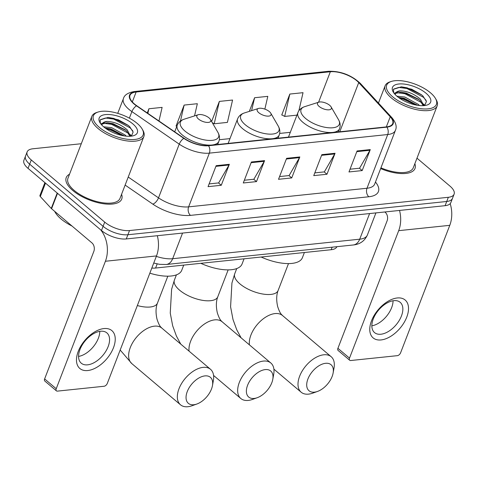 <?xml version="1.0" encoding="UTF-8"?>
<svg xmlns="http://www.w3.org/2000/svg" width="478" height="478" viewBox="0 0 478 478"><rect width="100%" height="100%" fill="white"/><g stroke="black" fill="none" stroke-linecap="round" stroke-linejoin="round"><path stroke-width="0.72" d="M336.906 246.69A18.594 7.827 -158.9 0 1 331.182 249.719L155.583 268.039A18.594 7.827 -158.9 0 1 151.813 268.062M81.284 143.729L32.892 148.778A18.594 7.827 21.1 0 0 27.138 151.896L23.9 160.291A18.594 7.827 21.1 0 0 28.041 168.364L101.473 230.51A18.594 7.827 21.1 0 0 126.282 238.946L445.108 205.683A18.594 7.827 21.1 0 0 450.862 202.564L452.481 198.364A18.594 7.827 21.1 0 1 446.727 201.483A18.594 7.827 21.1 0 0 452.481 198.364L454.1 194.17A18.594 7.827 21.1 0 0 449.959 186.097L416.989 158.188M27.138 151.896A18.594 7.827 21.1 0 0 31.279 159.969L104.712 222.115L103.093 226.315A18.594 7.827 21.1 0 0 127.901 234.746L446.727 201.483L127.901 234.746A18.594 7.827 21.1 0 1 103.093 226.315L29.66 164.169L103.093 226.315L101.473 230.51M25.519 156.091A18.594 7.827 21.1 0 0 29.66 164.169A18.594 7.827 21.1 0 1 25.519 156.091M72.841 190.537A29.756 12.53 21.1 0 0 101.736 203.473A29.756 12.53 21.1 0 0 121.735 199.045A29.756 12.53 21.1 0 0 121.573 194.307A29.756 12.53 21.1 0 1 121.735 199.045A29.756 12.53 21.1 0 1 101.736 203.473A29.756 12.53 21.1 0 1 72.841 190.537A29.756 12.53 21.1 0 1 66.215 177.619A29.756 12.53 21.1 0 0 72.841 190.537M380.655 168.573A29.756 12.53 21.1 0 0 415.024 168.447A29.756 12.53 21.1 0 0 414.856 163.709A29.756 12.53 21.1 0 1 415.024 168.447A29.756 12.53 21.1 0 1 380.655 168.573M134.408 103.953A19.837 8.353 -158.9 0 1 129.992 95.343A19.837 8.353 -158.9 0 1 136.134 92.015L330.334 71.76A19.837 8.353 -158.9 0 1 358.727 82.592L390.233 116.781A19.837 8.353 -158.9 0 1 392.713 123.551A19.837 8.353 -158.9 0 1 386.577 126.879L208.211 145.485A19.837 8.353 -158.9 0 1 184.114 138.285L136.774 105.752A19.837 8.353 -158.9 0 1 134.408 103.953M134.055 103.989A20.333 8.562 21.1 0 0 136.481 105.829L183.821 138.369A20.333 8.562 21.1 0 0 208.522 145.748L386.881 127.142A20.333 8.562 21.1 0 0 390.634 116.793L359.133 82.604A20.333 8.562 21.1 0 0 330.029 71.497L135.824 91.758A20.333 8.562 21.1 0 0 134.055 103.989M298.852 110.818L303.034 92.678L289.823 94.058L281.727 115.043L282.11 115.001M194.534 115.903L197.342 103.708L184.132 105.082L176.035 126.067L176.424 126.031M69.519 174.225A29.756 12.53 21.1 0 0 66.215 177.619A29.756 12.53 21.1 0 1 69.519 174.225M104.712 222.115A18.594 7.827 21.1 0 0 129.52 230.551L448.346 197.289A18.594 7.827 21.1 0 0 454.1 194.17M370.283 149.59L362.187 170.574L348.976 171.955L357.072 150.97L370.283 149.59A4.959 3.471 -96 0 1 369.954 150.283L356.809 151.651M264.597 160.62L256.495 181.604L243.284 182.978L251.386 161.994L264.597 160.62A4.959 3.471 -96 0 1 264.268 161.307L251.117 162.681M229.362 164.295L221.266 185.279L208.055 186.653L216.152 165.675L229.362 164.295A4.959 3.471 -96 0 1 229.034 164.982L215.889 166.356M335.054 153.271L326.958 174.249L313.747 175.629L321.843 154.645L335.054 153.271A4.959 3.471 -96 0 1 334.725 153.958L321.58 155.326M299.826 156.945L291.729 177.924L278.519 179.304L286.615 158.32L299.826 156.945A4.959 3.471 -96 0 1 299.497 157.632L286.352 159.007M158.971 121.006L162.114 107.383L148.903 108.763L147.278 112.969M264.86 109.121L267.805 96.353L254.595 97.733L249.331 111.368M219.36 101.408L214.204 123.772L227.414 122.392L232.571 100.033L219.36 101.408L211.611 121.508M291.729 177.924L288.957 175.581M279.576 176.561L289.106 175.563L299.497 157.632M326.958 174.249L324.186 171.907M314.805 172.887L324.335 171.889L334.725 153.958M221.266 185.279L218.494 182.931M209.119 183.911L218.643 182.919L229.034 164.982M256.495 181.604L253.728 179.256M244.348 180.236L253.872 179.238L264.268 161.307M362.187 170.574L359.414 168.232M350.033 169.206L359.564 168.214L369.954 150.283M214.204 123.772L212.31 122.721M184.132 105.082L180.451 121.042M176.842 126.264L176.119 125.857M148.903 108.763L147.845 113.358M254.595 97.733L251.613 110.639M289.823 94.058L284.667 116.423L281.805 114.834M296.94 115.138L284.667 116.423M87.755 370.54A24.796 14.304 -49.8 0 1 78.237 351.396A24.796 14.304 -49.8 0 1 103.953 328.571A24.796 14.304 -49.8 0 1 113.471 347.721A24.796 14.304 -49.8 0 1 87.755 370.54M100.547 331.26A19.837 11.442 130.2 0 0 82.222 344.973A19.837 11.442 130.2 0 0 81.254 363.19A19.837 11.442 130.2 0 0 87.594 364.834A19.837 11.442 130.2 0 0 105.913 351.121A19.837 11.442 130.2 0 0 106.881 332.903A19.837 11.442 130.2 0 0 100.547 331.26M100.595 229.769A24.796 17.357 84 0 1 105.411 261.257L56.225 388.734A3.101 1.787 130.2 0 0 56.422 390.867A3.101 1.787 130.2 0 0 57.414 391.124L104.09 386.254A3.101 1.787 130.2 0 0 107.305 383.404L156.497 255.927L105.411 261.257M157.316 235.708A24.796 17.357 84 0 1 156.497 255.927M99.771 331.362A19.837 11.442 -49.8 0 1 78.559 356.427M56.422 390.867L44.83 381.056A3.101 1.787 -49.8 0 1 44.627 378.917L93.819 251.446A6.196 4.338 -96 0 0 91.973 242.932L51.564 208.731A3.101 1.303 -158.9 0 1 51.26 208.444L40.313 196.566A3.101 1.303 -158.9 0 1 39.931 195.508L44.896 182.632M137.204 123.408A26.654 11.221 21.1 0 0 98.115 112.025A26.654 11.221 21.1 0 0 99.328 127.357A26.654 11.221 21.1 0 0 130.805 139.558A26.654 11.221 21.1 0 0 142.169 129.024A26.654 11.221 21.1 0 0 137.204 123.408M98.115 112.025L96.771 112.45A27.897 11.747 21.1 0 0 91.836 116.393A27.897 11.747 21.1 0 0 98.044 128.498A27.897 11.747 21.1 0 0 125.14 140.628A27.897 11.747 21.1 0 0 143.884 136.475A27.897 11.747 21.1 0 0 142.874 130.243L142.169 129.024M91.836 116.393L67.954 178.288A27.897 11.747 21.1 0 0 74.162 190.399A27.897 11.747 21.1 0 0 101.252 202.529A27.897 11.747 21.1 0 0 120.002 198.376L143.884 136.475M54.701 211.39A30.992 13.049 21.1 0 0 61.029 218.96A30.992 13.049 21.1 0 0 72.017 226.04M103.601 126.784L111.583 127.632L125.117 135.017L126.204 136.146M100.804 123.898L106.976 121.43C114.063 121.651 120.785 124.435 127.142 129.771L130.536 136.224M102.059 124.435L102.429 123.975L107.837 122.768L113.101 123.7L125.093 129.735L126.634 131.08L129.944 136.26M105.1 127.984L111.075 128.946L124.125 135.877M106.976 121.43A15.499 6.525 21.1 0 0 102.178 124.029A15.499 6.525 21.1 0 0 101.993 125.272M103.732 126.897A20.458 8.616 21.1 0 0 133.768 135.627A20.458 8.616 21.1 0 0 132.8 123.868A20.458 8.616 21.1 0 0 108.667 114.505A20.458 8.616 21.1 0 0 99.902 122.559A20.458 8.616 21.1 0 0 103.732 126.897M131.384 136.134L133.141 132.059L129.681 126.646L128.104 125.284L118.424 119.835L108.094 117.415L100.171 119.906L100.374 123.264M100.039 120.313L100.565 119.614L105.513 118.018L113.621 119.088L130.159 127.883L132.83 130.96M103.553 123.264L111.595 124.334L128.134 133.129L129.054 134.043M130.548 135.836L130.799 136.2M106.367 128.881L109.57 129.58L122.667 135.621M107.938 117.403L113.872 118.436L128.367 125.493M106.887 122.738L111.846 123.683L125.845 130.363M130.375 134.611L131.414 136.116M105.142 128.014L109.821 128.929L123.82 135.609M193.799 404.747A17.047 9.835 130.2 0 0 196.87 404.018A17.047 9.835 130.2 0 0 212.465 385.597A17.047 9.835 130.2 0 0 204.931 375.893A17.047 9.835 130.2 0 0 187.256 391.584A17.047 9.835 130.2 0 0 193.799 404.747M196.87 404.018L192.102 405.726A23.249 13.414 -49.8 0 1 187.908 406.718A23.249 13.414 -49.8 0 1 180.481 404.794A23.249 13.414 -49.8 0 1 181.616 383.446A23.249 13.414 -49.8 0 1 203.09 367.373A23.249 13.414 -49.8 0 1 210.517 369.303A23.249 13.414 -49.8 0 1 213.361 380.608L212.465 385.597M209.053 117.923A7.439 3.131 21.1 0 0 198.143 114.75A7.439 3.131 21.1 0 0 198.484 119.028A7.439 3.131 21.1 0 0 207.267 122.434A7.439 3.131 21.1 0 0 210.44 119.494A7.439 3.131 21.1 0 0 209.053 117.923M149.841 273.177A34.093 14.358 21.1 0 0 181.736 270.291L183.737 265.099M254.129 398.449A17.047 9.835 130.2 0 0 257.206 397.72A17.047 9.835 130.2 0 0 272.795 379.299A17.047 9.835 130.2 0 0 265.26 369.596A17.047 9.835 130.2 0 0 247.586 385.286A17.047 9.835 130.2 0 0 254.129 398.449M257.206 397.72L252.432 399.435A23.249 13.414 -49.8 0 1 248.237 400.427A23.249 13.414 -49.8 0 1 240.81 398.497A23.249 13.414 -49.8 0 1 241.946 377.148A23.249 13.414 -49.8 0 1 263.42 361.081A23.249 13.414 -49.8 0 1 270.847 363.005A23.249 13.414 -49.8 0 1 273.691 374.31L272.795 379.299M269.383 111.631A7.439 3.131 21.1 0 0 258.479 108.452A7.439 3.131 21.1 0 0 258.813 112.736A7.439 3.131 21.1 0 0 267.602 116.136A7.439 3.131 21.1 0 0 270.769 113.196A7.439 3.131 21.1 0 0 269.383 111.631M200.814 263.318A34.093 14.358 21.1 0 0 242.065 263.993L244.067 258.807M314.458 392.157A17.047 9.835 130.2 0 0 317.535 391.428A17.047 9.835 130.2 0 0 333.124 373.007A17.047 9.835 130.2 0 0 325.59 363.304A17.047 9.835 130.2 0 0 307.916 378.994A17.047 9.835 130.2 0 0 314.458 392.157M317.535 391.428L312.761 393.137A23.249 13.414 -49.8 0 1 308.573 394.129A23.249 13.414 -49.8 0 1 301.146 392.205A23.249 13.414 -49.8 0 1 302.281 370.856A23.249 13.414 -49.8 0 1 323.749 354.79A23.249 13.414 -49.8 0 1 331.176 356.713A23.249 13.414 -49.8 0 1 334.02 368.018L333.124 373.007M329.712 105.339A7.439 3.131 21.1 0 0 318.808 102.161A7.439 3.131 21.1 0 0 319.149 106.439A7.439 3.131 21.1 0 0 327.932 109.844A7.439 3.131 21.1 0 0 331.099 106.905A7.439 3.131 21.1 0 0 329.712 105.339M261.143 257.027A34.093 14.358 21.1 0 0 302.395 257.702L304.396 252.515M381.044 339.942A24.796 14.304 -49.8 0 1 371.525 320.798A24.796 14.304 -49.8 0 1 397.236 297.973A24.796 14.304 -49.8 0 1 406.754 317.123A24.796 14.304 -49.8 0 1 381.044 339.942M393.83 300.662A19.837 11.442 130.2 0 0 375.511 314.375A19.837 11.442 130.2 0 0 374.537 332.592A19.837 11.442 130.2 0 0 380.876 334.236A19.837 11.442 130.2 0 0 399.202 320.523A19.837 11.442 130.2 0 0 400.17 302.305A19.837 11.442 130.2 0 0 393.83 300.662M399.518 210.44A24.796 17.357 84 0 1 398.7 230.659L349.508 358.136A3.101 1.787 130.2 0 0 349.711 360.269A3.101 1.787 130.2 0 0 350.697 360.526L397.379 355.656A3.101 1.787 130.2 0 0 400.594 352.806L449.78 225.329L398.7 230.659M450.18 203.652A24.796 17.357 84 0 1 449.78 225.329M393.053 300.764A19.837 11.442 -49.8 0 1 371.842 325.829M349.711 360.269L338.113 350.458A3.101 1.787 -49.8 0 1 337.916 348.319L387.102 220.848A6.196 4.338 -96 0 0 385.262 212.334L384.832 211.969M430.487 92.81A26.654 11.221 21.1 0 0 391.398 81.427A26.654 11.221 21.1 0 0 392.617 96.759A26.654 11.221 21.1 0 0 424.094 108.96A26.654 11.221 21.1 0 0 435.452 98.426A26.654 11.221 21.1 0 0 430.487 92.81M391.398 81.427L390.06 81.852A27.897 11.747 21.1 0 0 385.125 85.795A27.897 11.747 21.1 0 0 391.333 97.9A27.897 11.747 21.1 0 0 418.423 110.03A27.897 11.747 21.1 0 0 437.173 105.877A27.897 11.747 21.1 0 0 436.163 99.645L435.452 98.426M396.889 96.186L404.866 97.034L418.399 104.419L419.487 105.548M394.093 93.3L400.259 90.832C407.352 91.053 414.073 93.837 420.425 99.173L423.819 105.626M395.342 93.837L395.712 93.377L401.12 92.17L406.384 93.102L418.375 99.137L419.923 100.482L423.233 105.662M398.383 97.387L404.358 98.349L417.414 105.279M400.259 90.832A15.499 6.525 21.1 0 0 395.467 93.431A15.499 6.525 21.1 0 0 395.282 94.674M397.021 96.299A20.458 8.616 21.1 0 0 427.057 105.029A20.458 8.616 21.1 0 0 426.083 93.27A20.458 8.616 21.1 0 0 401.956 83.907A20.458 8.616 21.1 0 0 393.191 91.961A20.458 8.616 21.1 0 0 397.021 96.299M424.667 105.536L426.43 101.461L422.964 96.048L421.387 94.686L411.713 89.237L401.383 86.817L393.46 89.308L393.663 92.666M380.942 167.844A27.897 11.747 21.1 0 0 413.285 167.778L437.173 105.877M393.322 89.715L393.848 89.016L398.801 87.42L406.903 88.49L423.442 97.285L426.113 100.362M396.836 92.666L404.878 93.736L421.417 102.531L422.343 103.445M423.837 105.238L424.088 105.602M399.65 98.283L402.852 98.982L415.95 105.023M401.221 86.805L407.154 87.838L421.65 94.895M400.17 92.14L405.135 93.085L419.134 99.765M423.657 104.013L424.697 105.519M398.425 97.416L403.109 98.331L417.109 105.011M157.172 263.928L155.583 268.039M332.162 247.18L331.182 249.719M126.282 238.946L129.52 230.551M28.041 168.364L31.279 159.969M445.108 205.683L448.346 197.289M156.318 256.387A24.796 10.438 21.1 0 0 172.666 258.706L182.554 233.073M353.266 244.981A12.398 8.676 -96 0 0 359.707 239.191A24.796 10.438 21.1 0 0 367.379 235.033C364.636 240.996 359.934 244.312 353.266 244.981L166.219 264.495A12.398 8.676 -96 0 0 172.666 258.706L359.707 239.191L369.602 213.558M136.134 92.015L132.31 101.928M386.881 127.142A6.196 4.338 84 0 1 387.724 134.533L209.358 153.139A24.796 10.438 -158.9 0 1 179.238 144.141L131.898 111.601A24.796 10.438 -158.9 0 1 128.946 109.36A24.796 10.438 -158.9 0 1 123.426 98.593L117.731 113.346M136.481 105.829A6.196 2.766 -55.5 0 0 131.898 111.601L129.365 118.156M183.821 138.369A6.196 2.766 -55.5 0 0 179.238 144.141L158.511 197.856A24.796 10.438 21.1 0 0 188.631 206.855L209.358 153.139A6.196 4.338 -96 0 0 208.522 145.748M390.634 116.793A6.196 4.278 -42.7 0 1 391.846 117.594C395.915 122.547 397.099 126.807 395.396 130.375A24.796 10.438 -158.9 0 1 387.724 134.533L366.996 188.248A24.796 10.438 21.1 0 0 374.668 184.09L374.632 184.185M359.133 82.604A6.196 4.278 -42.7 0 1 360.346 83.405C351.318 75.052 340.712 71.013 328.523 71.282L134.318 91.543A6.196 4.338 84 0 1 135.824 91.758M330.029 71.497A6.196 4.338 -96 0 0 328.523 71.282M375.463 182.034A30.992 13.049 -158.9 0 1 368.837 196.763L190.477 215.375A30.992 13.049 -158.9 0 1 152.823 204.124L125.128 185.088M128.229 177.045L158.511 197.856A6.196 2.766 124.5 0 1 152.823 204.124M190.477 215.375A6.196 4.338 -96 0 1 188.631 206.855L366.996 188.248A6.196 4.338 -96 0 0 368.837 196.763M390.233 116.781L386.326 126.903M358.727 82.592L339.756 131.761M330.334 71.76L318.575 102.232M290.313 132.322L279.666 133.428M229.978 138.614L219.336 139.725M57.515 193.309L51.564 208.731M44.627 378.917L56.225 388.734M51.26 208.444L57.205 193.046M45.5 183.14L40.313 196.566M167.832 276.182L157.447 303.106C155.732 307.521 155.589 312.887 157.017 319.208C159.64 327.143 161.086 327.083 161.821 328.087A23.249 13.414 130.2 0 0 154.394 326.163A23.249 13.414 130.2 0 0 132.92 342.23A23.249 13.414 130.2 0 0 131.785 363.579L180.481 404.794M157.447 303.106A23.249 9.787 -158.9 0 1 150.253 307.001A23.249 9.787 -158.9 0 1 137.347 305.556M184.006 119.255A20.5 8.634 21.1 0 0 184.938 131.05A20.5 8.634 21.1 0 0 209.149 140.436A20.5 8.634 21.1 0 0 217.884 132.328C219.623 135.364 219.958 138.345 218.894 141.273A22.317 9.399 21.1 0 1 203.897 144.595A22.317 9.399 21.1 0 1 182.22 134.892A22.317 9.399 21.1 0 1 177.254 125.206C178.431 122.32 180.684 120.337 184.006 119.255L198.143 114.75M228.161 269.885L217.777 296.808A23.249 9.787 -158.9 0 1 210.583 300.704A23.249 9.787 -158.9 0 1 179.573 290.164A23.249 9.787 -158.9 0 1 174.398 280.072L171.608 289.304L170.252 313.078L172.678 325.805L176.4 336.034L180.756 344.118M217.777 296.808C216.062 301.224 215.919 306.595 217.347 312.917C219.97 320.846 221.422 320.786 222.151 321.796A23.249 13.414 130.2 0 0 214.724 319.866A23.249 13.414 130.2 0 0 196.494 331.356A23.249 13.414 130.2 0 0 189.067 351.151M244.336 112.963A20.5 8.634 21.1 0 0 245.274 124.758A20.5 8.634 21.1 0 0 269.478 134.139A20.5 8.634 21.1 0 0 278.22 126.037C279.953 129.072 280.287 132.053 279.224 134.981A22.317 9.399 21.1 0 1 264.226 138.303A22.317 9.399 21.1 0 1 242.549 128.6A22.317 9.399 21.1 0 1 237.584 118.914C238.761 116.029 241.014 114.045 244.336 112.963L258.479 108.452M288.497 263.593L278.106 290.516A23.249 9.787 -158.9 0 1 270.912 294.412A23.249 9.787 -158.9 0 1 239.902 283.872A23.249 9.787 -158.9 0 1 234.728 273.78L231.938 283.012L230.587 306.786L233.007 319.513L236.73 329.736L241.091 337.827M278.106 290.516C276.392 294.932 276.248 300.304 277.676 306.619C280.299 314.554 281.751 314.494 282.48 315.504A23.249 13.414 130.2 0 0 275.053 313.574A23.249 13.414 130.2 0 0 256.829 325.058A23.249 13.414 130.2 0 0 249.397 344.853M304.665 106.666A20.5 8.634 21.1 0 0 305.603 118.46A20.5 8.634 21.1 0 0 329.808 127.847A20.5 8.634 21.1 0 0 338.549 119.739C340.282 122.774 340.617 125.756 339.553 128.684A22.317 9.399 21.1 0 1 324.556 132.006A22.317 9.399 21.1 0 1 302.879 122.302A22.317 9.399 21.1 0 1 297.914 112.617C299.091 109.731 301.343 107.753 304.665 106.666L318.808 102.161M337.916 348.319L349.508 358.136M367.379 235.033L375.923 212.901M166.219 264.495L159.532 264.334L153.749 263.049M391.846 117.594L360.346 83.405M134.318 91.543C127.996 92.642 124.364 94.991 123.426 98.593M395.396 130.375L374.668 184.09M120.187 350.027L131.785 363.579M161.821 328.087L210.517 369.303M174.703 131.814L177.254 125.206M217.645 144.505L218.894 141.273M210.44 119.494L217.884 132.328M222.151 321.796L270.847 363.005M176.412 274.856L174.398 280.072M228.131 143.412L237.584 118.914M277.975 138.208L279.224 134.981M270.769 113.196L278.22 126.037M213.564 375.439L240.81 398.497M282.48 315.504L331.176 356.713M236.741 268.564L234.728 273.78M288.461 137.114L297.914 112.617M338.31 131.916L339.553 128.684M331.099 106.905L338.549 119.739M273.894 369.141L301.146 392.205M378.457 103.063L385.125 85.795"/></g></svg>
